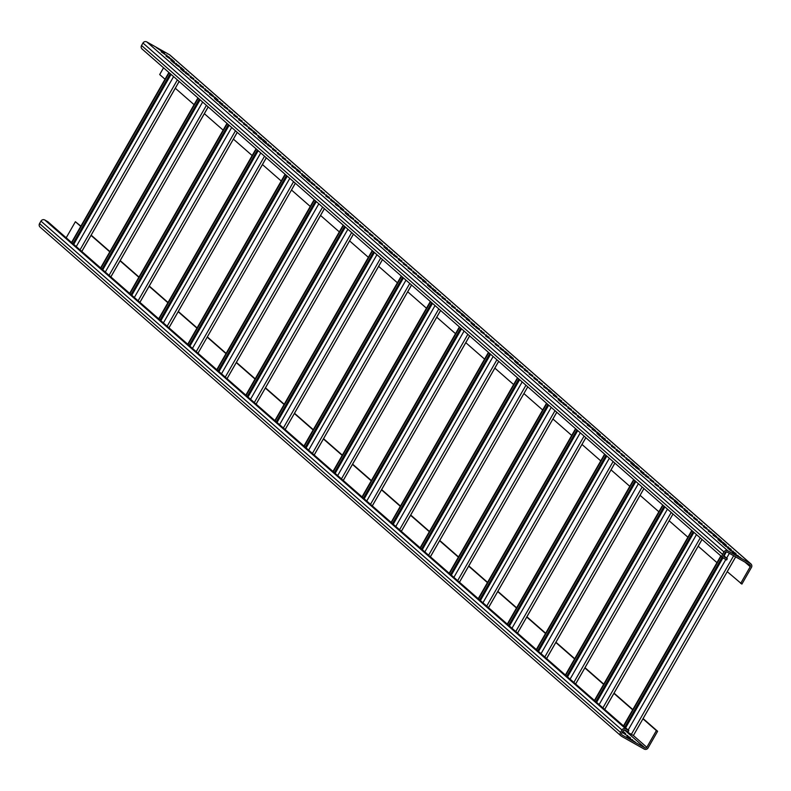 <?xml version="1.0" encoding="UTF-8"?>
<svg xmlns="http://www.w3.org/2000/svg" width="791" height="791" viewBox="0 0 791 791"><rect width="100%" height="100%" fill="white"/><g stroke="black" fill="none" stroke-linecap="round" stroke-linejoin="round"><path stroke-width="1.19" d="M628.865 730.617L625.81 728.887A2.848 2.808 131.2 0 0 621.953 729.984L620.53 732.456A2.848 2.808 131.2 0 0 621.558 736.312L644.181 749.067A2.848 2.808 131.2 0 0 648.037 747.979L657.608 731.279L656.382 730.587L646.82 747.287A1.424 1.404 -48.8 0 1 644.892 747.831L622.27 735.076A1.424 1.404 -48.8 0 1 621.756 733.148L623.17 730.676A1.424 1.404 -48.8 0 1 625.108 730.133L628.163 731.853L628.865 730.617L47.885 221.747L44.83 220.017A2.848 2.808 131.2 0 0 40.964 221.114L39.55 223.586A2.848 2.808 131.2 0 0 40.578 227.442M657.608 731.279L643.103 718.574M632.82 709.576L614.053 693.134M603.77 684.136L585.004 667.693M574.721 658.685L555.954 642.243M545.671 633.245L526.905 616.802M516.622 607.804L497.855 591.361M487.572 582.354L468.806 565.911M458.523 556.913L439.756 540.471M429.483 531.473L410.707 515.03M400.434 506.022L381.658 489.589M371.384 480.582L352.608 464.139M342.335 455.141L323.559 438.698M313.285 429.691L294.509 413.258M284.236 404.25L265.46 387.808M255.186 378.81L236.41 362.367M226.137 353.369L207.361 336.926M197.088 327.919L178.311 311.476M168.038 302.478L149.262 286.035M138.989 277.038L120.212 260.595M109.939 251.587L91.163 235.145M80.89 226.147L75.392 221.717L66.197 237.784M632.681 709.834L613.905 693.391M603.632 684.383L584.856 667.94M574.582 658.943L555.806 642.5M545.533 633.502L526.757 617.059M516.483 608.052L497.707 591.609M487.434 582.611L468.658 566.168M458.385 557.171L439.608 540.728M429.335 531.72L410.559 515.287M400.286 506.28L381.509 489.837M371.236 480.839L352.46 464.396M342.187 455.389L323.41 438.956M313.137 429.948L294.361 413.505L285.126 429.543M284.088 404.508L265.311 388.065M255.038 379.057L236.272 362.624M225.989 353.617L207.222 337.174M196.939 328.176L178.173 311.733M167.89 302.735L149.123 286.293M138.84 277.285L120.074 260.842M109.791 251.845L91.024 235.402M80.741 226.404L75.392 221.717M656.382 730.587L642.954 718.831L633.393 735.531L623.961 730.024M740.663 583.422L750.224 566.722A1.424 1.404 131.2 0 0 749.71 564.794L727.097 552.039A1.424 1.404 131.2 0 0 725.169 552.583L723.745 555.064A1.424 1.404 131.2 0 0 724.259 556.983L727.315 558.713L726.613 559.949L723.557 558.219A2.848 2.808 -48.8 0 1 722.529 554.372L723.943 551.9A2.848 2.808 -48.8 0 1 727.799 550.803L750.422 563.558A2.848 2.808 -48.8 0 1 751.45 567.414L741.889 584.104L727.245 571.656L642.925 718.801M165.032 79.229L159.683 74.552L163.549 67.799M194.082 104.669L175.305 88.236M223.131 130.119L204.355 113.677M252.181 155.56L233.404 139.117M281.22 181.001L262.454 164.568M310.27 206.451L291.503 190.008L197.987 353.211L295.369 183.255M339.319 231.892L320.553 215.449M368.369 257.332L349.602 240.889M397.418 282.783L378.652 266.34M426.468 308.223L407.701 291.78M455.517 333.664L436.751 317.221M484.567 359.114L465.8 342.671M513.616 384.555L494.85 368.112M542.666 409.995L523.899 393.552M571.715 435.436L552.949 419.003M600.764 460.886L581.998 444.443M629.814 486.327L611.048 469.884M658.863 511.767L640.097 495.334M687.913 537.218L669.146 520.775M716.962 562.658L698.196 546.215M179.132 81.453L81.789 251.439M208.181 106.904L110.839 276.88M237.231 132.344L139.888 302.32M266.28 157.785L168.938 327.771M295.33 183.225L291.474 189.978M324.379 208.676L227.037 378.652M353.429 234.116L256.086 404.102M382.478 259.557L294.331 413.475M411.528 285.007L314.175 454.983M440.577 310.448L343.225 480.434M469.627 335.888L372.274 505.874M498.676 361.339L401.324 531.315M430.413 556.795L527.765 386.809L430.373 556.765M556.775 412.22L459.423 582.206M585.824 437.67L488.472 607.646M614.874 463.111L517.522 633.087M643.923 488.551L546.571 658.537M575.66 684.007L673.003 514.021L575.621 683.978M702.022 539.442L604.67 709.418M735.66 556.874L727.206 571.626M142.568 49.349A2.848 2.808 -48.8 0 1 141.54 45.502L142.963 43.021A2.848 2.808 -48.8 0 1 146.819 41.933L169.442 54.688A2.848 2.808 -48.8 0 1 170.283 55.429M156.351 47.608L164.755 53.254L156.351 47.608M161.186 51.85L169.59 57.496L161.186 51.85M166.031 56.092L171.528 59.187L174.435 61.738L166.031 56.092M170.876 60.324L179.28 65.979L173.773 62.875L170.876 60.324M175.711 64.565L181.218 67.67L184.115 70.221L175.711 64.565M180.556 68.807L188.96 74.453L183.463 71.358L180.556 68.807M185.401 73.049L193.805 78.695L185.401 73.049M190.236 77.291L198.64 82.936L190.236 77.291M195.08 81.532L203.485 87.178L195.08 81.532M199.925 85.774L208.33 91.42L199.925 85.774M204.76 90.016L210.268 93.111L213.165 95.662L204.76 90.016M209.605 94.258L215.103 97.352L218.009 99.903L209.605 94.258M214.45 98.489L222.854 104.145L217.347 101.04L214.45 98.489M219.285 102.731L227.689 108.377L222.192 105.282L219.285 102.731M224.13 106.973L232.534 112.619L224.13 106.973M228.975 111.215L237.379 116.86L228.975 111.215M233.81 115.456L242.214 121.102L233.81 115.456M238.655 119.698L247.059 125.344L238.655 119.698M243.49 123.94L251.904 129.586L243.49 123.94M248.334 128.182L253.842 131.276L256.739 133.827L248.334 128.182M253.179 132.413L261.584 138.069L253.179 132.413M258.014 136.655L263.522 139.76L266.429 142.311L260.921 139.206L258.014 136.655M262.859 140.897L271.264 146.543L265.766 143.448L262.859 140.897M267.704 145.139L276.108 150.784L267.704 145.139M272.539 149.38L280.953 155.026L272.539 149.38M277.384 153.622L285.788 159.268L277.384 153.622M282.229 157.864L290.633 163.51L282.229 157.864M287.064 162.106L295.478 167.751L287.064 162.106M291.909 166.347L297.416 169.442L300.313 171.993L291.909 166.347M296.754 170.579L305.158 176.235L296.754 170.579M301.589 174.821L307.096 177.926L310.003 180.477L304.495 177.372L301.589 174.821M306.433 179.063L314.838 184.708L309.34 181.614L306.433 179.063M311.278 183.304L319.683 188.95L311.278 183.304M316.113 187.546L324.528 193.192L316.113 187.546M320.958 191.788L329.363 197.434L320.958 191.788M325.803 196.03L334.207 201.675L325.803 196.03M330.638 200.271L336.145 203.366L339.052 205.917L330.638 200.271M335.483 204.513L340.98 207.608L343.887 210.159L335.483 204.513M340.328 208.745L348.732 214.401L340.328 208.745M345.163 212.987L353.577 218.632L348.07 215.538L345.163 212.987M350.008 217.228L358.412 222.874L350.008 217.228M354.852 221.47L363.257 227.116L354.852 221.47M359.687 225.712L368.102 231.358L359.687 225.712M364.532 229.954L372.937 235.599L364.532 229.954M369.377 234.195L377.782 239.841L369.377 234.195M374.212 238.437L379.72 241.532L382.626 244.083L374.212 238.437M379.057 242.669L387.461 248.325L379.057 242.669M383.902 246.911L392.306 252.566L386.799 249.462L383.902 246.911M388.737 251.152L397.151 256.798L391.644 253.703L388.737 251.152M393.582 255.394L401.986 261.04L393.582 255.394M398.427 259.636L406.831 265.282L398.427 259.636M403.262 263.878L411.676 269.523L403.262 263.878M408.107 268.119L416.511 273.765L408.107 268.119M412.951 272.361L421.356 278.007L412.951 272.361M417.786 276.603L423.294 279.698L426.201 282.249L417.786 276.603M422.631 280.835L431.036 286.49L422.631 280.835M427.476 285.076L435.881 290.732L430.373 287.627L427.476 285.076M432.311 289.318L440.716 294.964L435.218 291.869L432.311 289.318M437.156 293.56L445.56 299.206L437.156 293.56M442.001 297.802L450.405 303.447L442.001 297.802M446.836 302.043L455.24 307.689L446.836 302.043M451.681 306.285L460.085 311.931L451.681 306.285M456.526 310.527L462.023 313.622L464.93 316.173L456.526 310.527M461.361 314.769L466.868 317.863L469.765 320.414L461.361 314.769M466.206 319L474.61 324.656L466.206 319M471.05 323.242L479.455 328.888L473.947 325.793L471.05 323.242M475.885 327.484L484.29 333.13L475.885 327.484M480.73 331.726L489.135 337.371L480.73 331.726M485.575 335.967L493.98 341.613L485.575 335.967M490.41 340.209L498.814 345.855L490.41 340.209M495.255 344.451L503.659 350.097L495.255 344.451M500.1 348.693L505.597 351.787L508.504 354.338L500.1 348.693M504.935 352.924L510.442 356.029L513.339 358.58L504.935 352.924M509.78 357.166L518.184 362.822L509.78 357.166M514.625 361.408L523.029 367.054L517.522 363.959L514.625 361.408M519.46 365.65L527.864 371.295L519.46 365.65M524.304 369.891L532.709 375.537L524.304 369.891M529.149 374.133L537.554 379.779L529.149 374.133M533.984 378.375L542.389 384.021L533.984 378.375M538.829 382.617L547.234 388.262L538.829 382.617M543.664 386.858L549.172 389.953L552.078 392.504L543.664 386.858M548.509 391.09L554.016 394.195L556.913 396.746L548.509 391.09M553.354 395.332L561.758 400.988L553.354 395.332M558.189 399.574L566.603 405.219L561.096 402.125L558.189 399.574M563.034 403.815L571.438 409.461L563.034 403.815M567.879 408.057L576.283 413.703L567.879 408.057M572.714 412.299L581.128 417.945L572.714 412.299M577.559 416.541L585.963 422.186L577.559 416.541M582.403 420.782L587.901 423.877L590.808 426.428L582.403 420.782M587.238 425.024L592.746 428.119L595.653 430.67L587.238 425.024M592.083 429.256L597.591 432.361L600.488 434.912L592.083 429.256M596.928 433.498L605.333 439.143L599.835 436.049L596.928 433.498M601.763 437.739L610.177 443.385L604.67 440.29L601.763 437.739M606.608 441.981L615.012 447.627L606.608 441.981M611.453 446.223L619.857 451.869L611.453 446.223M616.288 450.465L624.702 456.11L616.288 450.465M621.133 454.706L629.537 460.352L621.133 454.706M625.978 458.948L631.475 462.043L634.382 464.594L625.978 458.948M630.813 463.18L636.32 466.285L639.227 468.836L633.72 465.731L630.813 463.18M635.657 467.422L644.062 473.077L635.657 467.422M640.502 471.663L648.907 477.309L643.409 474.214L640.502 471.663M645.337 475.905L653.752 481.551L645.337 475.905M650.182 480.147L658.587 485.793L650.182 480.147M655.027 484.389L663.431 490.034L655.027 484.389M659.862 488.63L668.276 494.276L659.862 488.63M664.707 492.872L673.111 498.518L664.707 492.872M669.552 497.114L675.049 500.209L677.956 502.76L669.552 497.114M674.387 501.346L679.894 504.45L682.801 507.001L677.294 503.897L674.387 501.346M679.232 505.587L687.636 511.243L679.232 505.587M684.077 509.829L692.481 515.475L686.974 512.38L684.077 509.829M688.912 514.071L697.326 519.717L688.912 514.071M693.756 518.313L702.161 523.958L693.756 518.313M698.601 522.554L707.006 528.2L698.601 522.554M703.436 526.796L711.851 532.442L703.436 526.796M708.281 531.038L713.779 534.133L716.686 536.684L708.281 531.038M713.126 535.28L718.623 538.374L721.53 540.925L713.126 535.28M717.961 539.511L723.468 542.616L726.375 545.167L720.868 542.062L717.961 539.511M722.806 543.753L731.21 549.399L725.713 546.304L722.806 543.753M727.651 547.995L736.055 553.641L730.548 550.546L727.651 547.995M732.486 552.237L740.9 557.882L732.486 552.237M161.453 51.395L161.848 50.713M721.125 556.172L623.783 726.158M722.203 557.121L624.85 727.097M725.95 551.94L723.824 555.648M722.727 557.576L625.374 727.552M169.195 72.742L71.843 242.728M170.273 73.692L72.92 243.668M170.787 74.146L73.444 244.132M622.863 731.21L625.681 733.672L622.487 731.873M622.22 732.328L630.516 737.914L622.21 732.357M626.956 736.51L635.361 742.156L626.956 736.51M627.619 735.373L627.223 736.055M632.454 739.615L632.068 740.297M199.836 99.587L102.494 269.573M199.322 99.132L101.97 269.118M198.244 98.193L100.892 268.169M228.886 125.037L131.543 295.013M228.372 124.573L131.019 294.559M227.294 123.633L129.942 293.619M257.935 150.478L160.593 320.454M257.421 150.023L160.069 319.999M256.343 149.074L158.991 319.06M286.985 175.918L189.642 345.904M286.471 175.464L189.118 345.449M285.393 174.524L188.04 344.5M316.034 201.359L218.692 371.345M315.52 200.904L218.168 370.89M314.442 199.965L217.09 369.951M345.084 226.809L247.741 396.785M344.569 226.355L247.217 396.331M343.492 225.405L246.139 395.391M374.133 252.25L276.781 422.236M373.619 251.795L276.267 421.781M372.541 250.856L275.189 420.832M403.183 277.69L305.83 447.676M402.668 277.236L305.316 447.222M401.591 276.296L304.238 446.272M432.232 303.141L334.88 473.117M431.708 302.686L334.366 472.662M430.64 301.737L333.288 471.723M461.282 328.581L363.929 498.567M460.757 328.127L363.415 498.112M459.69 327.177L362.337 497.163M490.331 354.022L392.979 524.008M489.807 353.567L392.465 523.553M488.729 352.628L391.387 522.604M519.38 379.472L422.028 549.448M518.856 379.018L421.514 548.994M517.779 378.068L420.436 548.054M548.43 404.913L451.078 574.899M547.906 404.458L450.563 574.434M546.828 403.509L449.486 573.495M577.479 430.353L480.127 600.339M576.955 429.899L479.613 599.885M575.878 428.959L478.535 598.935M606.529 455.804L509.177 625.78M606.005 455.339L508.662 625.325M604.927 454.4L507.585 624.386M635.578 481.244L538.226 651.22M635.054 480.79L537.712 650.766M633.977 479.84L536.634 649.826M664.628 506.685L567.276 676.671M664.104 506.23L566.761 676.216M663.026 505.291L565.684 675.267M693.677 532.125L596.325 702.111M693.153 531.671L595.801 701.657M692.076 530.731L594.733 700.717M727.315 558.713L723.597 555.45M166.298 55.637L166.693 54.955M171.143 59.879L171.528 59.187M175.978 64.12L176.373 63.428M180.823 68.352L181.218 67.67M185.667 72.594L186.053 71.912M190.502 76.836L190.898 76.154M195.347 81.078L195.743 80.395M200.192 85.319L200.578 84.637M205.027 89.561L205.423 88.879M209.872 93.803L210.268 93.111M214.717 98.044L215.103 97.352M219.552 102.276L219.947 101.594M224.397 106.518L224.792 105.836M229.242 110.76L229.627 110.078M234.077 115.002L234.472 114.319M238.922 119.243L239.317 118.561M243.766 123.485L244.152 122.803M248.601 127.727L248.997 127.044M253.446 131.968L253.842 131.276M258.291 136.21L258.677 135.518M263.126 140.442L263.522 139.76M267.971 144.684L268.367 144.002M272.816 148.926L273.202 148.243M277.651 153.167L278.046 152.485M282.496 157.409L282.891 156.727M287.341 161.651L287.726 160.969M292.176 165.892L292.571 165.21M297.02 170.134L297.416 169.442M301.865 174.376L302.251 173.684M306.7 178.608L307.096 177.926M311.545 182.85L311.941 182.167M316.39 187.091L316.776 186.409M321.225 191.333L321.621 190.651M326.07 195.575L326.456 194.893M330.905 199.816L331.3 199.134M335.75 204.058L336.145 203.366M340.595 208.3L340.98 207.608M345.43 212.532L345.825 211.85M350.275 216.774L350.67 216.091M355.119 221.015L355.505 220.333M359.954 225.257L360.35 224.575M364.799 229.499L365.195 228.817M369.644 233.74L370.03 233.058M374.479 237.982L374.875 237.3M379.324 242.224L379.72 241.532M384.169 246.466L384.555 245.774M389.004 250.698L389.399 250.015M393.849 254.939L394.244 254.257M398.694 259.181L399.079 258.499M403.529 263.423L403.924 262.741M408.374 267.665L408.769 266.982M413.218 271.906L413.604 271.224M418.053 276.148L418.449 275.466M422.898 280.39L423.294 279.698M427.743 284.631L428.129 283.939M432.578 288.863L432.974 288.181M437.423 293.105L437.819 292.423M442.268 297.347L442.653 296.665M447.103 301.589L447.498 300.906M451.948 305.83L452.343 305.148M456.793 310.072L457.178 309.39M461.628 314.314L462.023 313.622M466.472 318.555L466.868 317.863M471.317 322.787L471.703 322.105M476.152 327.029L476.548 326.347M480.997 331.271L481.393 330.589M485.842 335.513L486.228 334.83M490.677 339.754L491.073 339.072M495.522 343.996L495.917 343.314M500.367 348.238L500.752 347.556M505.202 352.479L505.597 351.787M510.047 356.721L510.442 356.029M514.892 360.953L515.277 360.271M519.727 365.195L520.122 364.513M524.571 369.437L524.967 368.754M529.416 373.678L529.802 372.996M534.251 377.92L534.647 377.238M539.096 382.162L539.492 381.48M543.941 386.404L544.327 385.721M548.776 390.645L549.172 389.953M553.621 394.887L554.016 394.195M558.466 399.119L558.851 398.437M563.301 403.361L563.696 402.678M568.146 407.602L568.541 406.92M572.991 411.844L573.376 411.162M577.826 416.086L578.221 415.404M582.67 420.328L583.066 419.645M587.515 424.569L587.901 423.877M592.35 428.811L592.746 428.119M597.195 433.043L597.591 432.361M602.04 437.285L602.426 436.602M606.875 441.526L607.27 440.844M611.72 445.768L612.115 445.086M616.565 450.01L616.95 449.328M621.4 454.252L621.795 453.569M626.245 458.493L626.63 457.811M631.089 462.735L631.475 462.043M635.924 466.977L636.32 466.285M640.769 471.209L641.155 470.526M645.604 475.45L646 474.768M650.449 479.692L650.845 479.01M655.294 483.934L655.68 483.252M660.129 488.176L660.525 487.493M664.974 492.417L665.369 491.735M669.819 496.659L670.204 495.977M674.654 500.901L675.049 500.209M679.499 505.142L679.894 504.45M684.344 509.374L684.729 508.692M689.179 513.616L689.574 512.934M694.023 517.858L694.419 517.176M698.868 522.1L699.254 521.417M703.703 526.341L704.099 525.659M708.548 530.583L708.944 529.901M713.393 534.825L713.779 534.133M718.228 539.067L718.623 538.374M723.073 543.308L723.468 542.616M727.918 547.54L728.303 546.858M732.753 551.782L733.148 551.1M737.598 556.024L737.993 555.341M625.81 728.887L44.83 220.017M621.953 729.984L40.964 221.114M620.53 732.456L39.55 223.586M750.224 566.722L744.984 562.124M722.529 554.372L141.54 45.502M723.943 551.9L142.963 43.021M727.799 550.803L146.819 41.933M750.422 563.558L169.442 54.688M623.476 725.891L720.828 555.915L623.516 725.92M726.395 551.861L724.091 555.885M722.994 557.803L625.641 727.789M729.371 553.324L726.632 558.11M725.831 559.504L628.183 730.014M627.382 731.418L627.026 732.041M733.653 555.737L631.297 734.453M646.82 747.287L633.393 735.531L735.699 556.894M177.372 79.911L80.02 249.887M168.928 72.515L71.576 242.491M171.054 74.384L73.711 244.36M173.595 76.608L76.252 246.584M644.892 747.831L626.561 731.784M206.421 105.351L109.069 275.337M202.644 102.049L105.302 272.035M200.103 99.824L102.761 269.8M197.977 97.955L100.625 267.941M235.471 130.792L138.118 300.778M231.694 127.489L134.351 297.475M229.153 125.265L131.81 295.251M227.027 123.396L129.675 293.382M264.52 156.242L167.168 326.218M260.743 152.94L163.401 322.916M258.202 150.705L160.86 320.691M256.076 148.846L158.724 318.822M293.57 181.683L196.217 351.669M289.793 178.38L192.45 348.366M287.252 176.156L189.899 346.132M187.744 344.243L285.086 174.257L187.774 344.273M322.619 207.123L225.267 377.109M318.842 203.821L221.5 373.807M316.301 201.596L218.949 371.582M314.175 199.727L216.823 369.713M351.669 232.574L254.316 402.55M347.892 229.271L250.539 399.247M345.351 227.037L247.998 397.023M343.225 225.178L245.872 395.154M380.708 258.014L283.366 427.99M376.941 254.712L279.589 424.688M374.4 252.487L277.048 422.463M372.274 250.618L274.922 420.604M409.758 283.455L312.415 453.441M405.991 280.152L308.638 450.138M403.45 277.928L306.097 447.914M401.324 276.059L303.971 446.045M438.807 308.895L341.465 478.881M435.04 305.593L337.688 475.579M432.499 303.368L335.147 473.354M430.373 301.509L333.021 471.485M467.857 334.346L370.514 504.322M464.09 331.043L366.737 501.019M461.549 328.819L364.196 498.795M459.423 326.95L362.07 496.936M496.906 359.786L399.564 529.772M493.139 356.484L395.787 526.47M490.598 354.259L393.246 524.245M488.472 352.39L391.12 522.376L488.433 352.361M525.956 385.227L428.613 555.213M522.189 381.924L424.836 551.91M519.647 379.7L422.295 549.686M517.522 377.841L420.169 547.817M555.005 410.677L457.663 580.653M551.238 407.375L453.886 577.351M548.697 405.15L451.345 575.126M546.561 403.281L449.219 573.257M584.055 436.118L486.712 606.104M580.287 432.815L482.935 602.801M577.746 430.591L480.394 600.567M575.611 428.722L478.268 598.708M613.104 461.558L515.762 631.544M609.337 458.256L511.985 628.242M606.796 456.031L509.444 626.017M604.66 454.163L507.318 624.148M642.154 487.009L544.801 656.985M638.386 483.706L541.034 653.682M635.845 481.472L538.493 651.458M536.328 649.559L633.68 479.583L536.367 649.589M671.203 512.449L573.851 682.435M667.436 509.147L570.084 679.133M664.895 506.922L567.543 676.898M662.759 505.054L565.417 675.039M700.253 537.89L602.9 707.876M696.485 534.587L599.133 704.573M693.944 532.363L596.592 702.349M691.809 530.494L594.466 700.48M40.114 227.116L621.103 735.986M723.093 557.892L142.113 49.022M750.886 563.884L169.897 55.014M179.171 81.483L81.819 251.469M168.888 72.485L71.546 242.461M208.221 106.933L110.869 276.909M197.938 97.926L100.595 267.912M237.27 132.374L139.918 302.35M226.987 123.366L129.645 293.352M266.32 157.814L168.967 327.8M256.037 148.817L158.694 318.793M324.419 208.705L227.066 378.681M314.136 199.698L216.793 369.684M353.468 234.146L256.116 404.132M343.185 225.148L245.833 395.124M382.518 259.586L285.165 429.572M372.235 250.589L274.882 420.575M411.567 285.037L314.215 455.013M401.284 276.029L303.932 446.015M440.617 310.477L343.264 480.463M430.334 301.48L332.981 471.456M469.666 335.918L372.314 505.904M459.383 326.92L362.031 496.896M498.716 361.368L401.363 531.344M517.482 377.801L420.13 547.787M556.815 412.249L459.462 582.235M546.532 403.252L449.179 573.228M585.854 437.7L488.512 607.676M575.581 428.692L478.229 598.678M614.904 463.14L517.561 633.116M604.631 454.133L507.278 624.119M643.953 488.581L546.611 658.567M662.729 505.024L565.377 675.01M702.052 539.472L604.71 709.448M691.779 530.464L594.427 700.45"/></g></svg>
